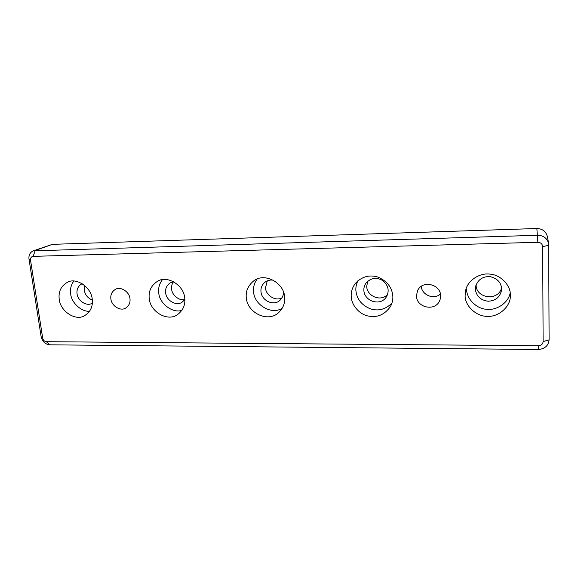 <?xml version="1.0" encoding="UTF-8"?>
<svg xmlns="http://www.w3.org/2000/svg" width="578" height="578" viewBox="0 0 578 578"><rect width="100%" height="100%" fill="white"/><g stroke="black" fill="none" stroke-linecap="round" stroke-linejoin="round"><path stroke-width="0.87" d="M538.508 345.745L46.406 341.692C44.47 341.454 43.234 340.29 42.707 338.202L30.518 260.078C30.388 257.882 31.27 256.639 33.177 256.35L537.887 242.298C540.755 242.507 542.352 243.945 542.677 246.611L543.118 341.591C542.821 344.112 541.29 345.492 538.508 345.745L538.407 349.48C544.844 348.924 548.406 345.716 549.1 339.864L548.674 243.555C547.077 238.201 543.428 235.441 537.713 235.268L33.249 250.852C29.962 252.441 28.546 255.209 29.016 259.161L41.146 336.728C42.375 341.569 45.236 344.264 49.73 344.82L538.407 349.48M548.674 243.555L547.337 236.438C545.813 231.316 542.323 228.671 536.854 228.52L537.887 242.298M284.665 297.236C285.149 302.626 283.401 307.482 279.427 311.795C268.914 323.499 247.203 313.197 246.279 297.598C245.679 291.334 247.933 285.951 253.056 281.45C263.633 271.739 284.094 282.339 284.665 297.236M184.758 298.183C185.451 304.693 183.204 310.039 178.017 314.222C168.292 322.358 150.309 312.142 149.232 298.523C148.438 291.326 151.082 285.662 157.158 281.522C166.724 274.651 184.006 285.077 184.758 298.183M92.205 299.064C93.08 306.196 90.652 311.665 84.923 315.48C76.152 321.599 60.437 311.658 59.238 299.382C58.27 291.702 60.993 286.016 67.409 282.317C76.014 277.064 91.281 287.172 92.205 299.064M510.352 295.083L510.338 296.037C510.634 306.723 498.323 317.214 487.492 316.325C476.402 316.737 464.712 305.755 465.117 295.517L465.673 290.243C467.84 280.019 480.166 272.65 489.913 274.124C500.714 274.716 510.8 285.539 510.352 295.083M392.838 296.203C393.047 299.664 392.252 303.118 390.439 306.557C384.507 314.873 376.935 318.001 367.731 315.92C358.75 313.955 351.381 304.606 351.236 296.601C350.889 292.049 352.248 287.663 355.318 283.458C361.749 276.638 369.226 274.499 377.752 277.035C387.014 280.908 392.043 287.295 392.838 296.203M440.66 295.748L440.053 299.758C436.043 312.062 416.514 307.958 416.449 295.979L417.482 290.842C422.33 279.564 440.638 284.253 440.66 295.748M129.978 298.703C130.426 302.612 129.067 305.683 125.888 307.915C120.751 311.687 111.475 306.037 110.875 298.891C110.398 294.794 111.865 291.644 115.282 289.441C120.368 285.987 129.472 291.695 129.978 298.703M33.177 256.35L35.186 250.491L52.403 244.342L536.854 228.52M52.403 244.342L33.249 250.852M421.232 286.421C421.882 295.033 433.948 300.105 440.458 293.992M357.898 280.778C356.323 284.051 355.651 287.288 355.889 290.496C356.698 298.913 361.46 305.003 370.173 308.768C378.222 311.354 385.468 309.476 391.927 303.132M363.887 290.402C364.169 301.362 380.888 306.817 386.595 296.507C389.608 290.539 388.25 285.185 382.528 280.46C376.336 277.028 370.845 277.888 366.069 283.032C364.429 285.416 363.707 287.873 363.887 290.402M367.673 281.284L366.712 286.507C366.936 296.218 381.003 302.186 387.592 294.354M466.641 289.188C466.338 298.515 476.286 308.869 486.727 309.302C496.256 310.682 508.503 303.009 510.186 292.786M475.318 289.087C476.25 296.153 480.52 300.199 488.128 301.232C495.649 300.835 500.151 297.041 501.639 289.845C501.56 282.902 497.723 278.502 490.13 276.645C482.832 276.248 477.97 279.535 475.542 286.507L475.318 289.087M476.127 284.542L476.127 285.062C475.925 298.327 498.294 301.644 501.617 287.786M73.767 281.089C70.986 285.005 69.96 289.26 70.682 293.855C71.289 302.742 81.744 312.228 89.633 311.188M82.155 283.69L81.809 283.841C78.109 286.038 76.534 289.347 77.069 293.783C77.719 300.928 86.881 306.752 92.025 303.262L92.357 303.074M84.677 285.503L84.301 290.243C85.118 294.896 87.791 298.161 92.321 300.033M162.389 279.709C159.362 283.755 158.155 288.119 158.769 292.815C159.261 303.609 172.923 313.673 181.889 310.321M173.544 281.71L170.178 282.88C166.71 285.322 165.2 288.61 165.64 292.735C166.204 300.654 176.658 306.636 182.352 302.005L184.859 299.498C179.614 301.203 171.854 295.257 171.63 289.087C171.298 286.486 171.919 284.029 173.508 281.71M257.029 279.167C254.269 283.162 253.113 287.338 253.576 291.702C254.103 304.967 271.768 315.335 282.252 308.182M273.38 280.229C270.345 279.651 267.477 280.352 264.775 282.339C261.913 284.961 260.642 288.054 260.974 291.615C261.458 300.661 274.001 306.687 280.186 300.069C282.519 297.677 283.61 294.939 283.473 291.839M267.289 280.85L265.504 287.844C265.743 295.488 275.879 301.629 282.013 297.786M46.406 341.692L49.73 344.82M549.1 339.864L543.118 341.591M42.707 338.202L41.146 336.728M548.833 245.282L542.677 246.611M30.518 260.078L29.016 259.161"/></g></svg>
